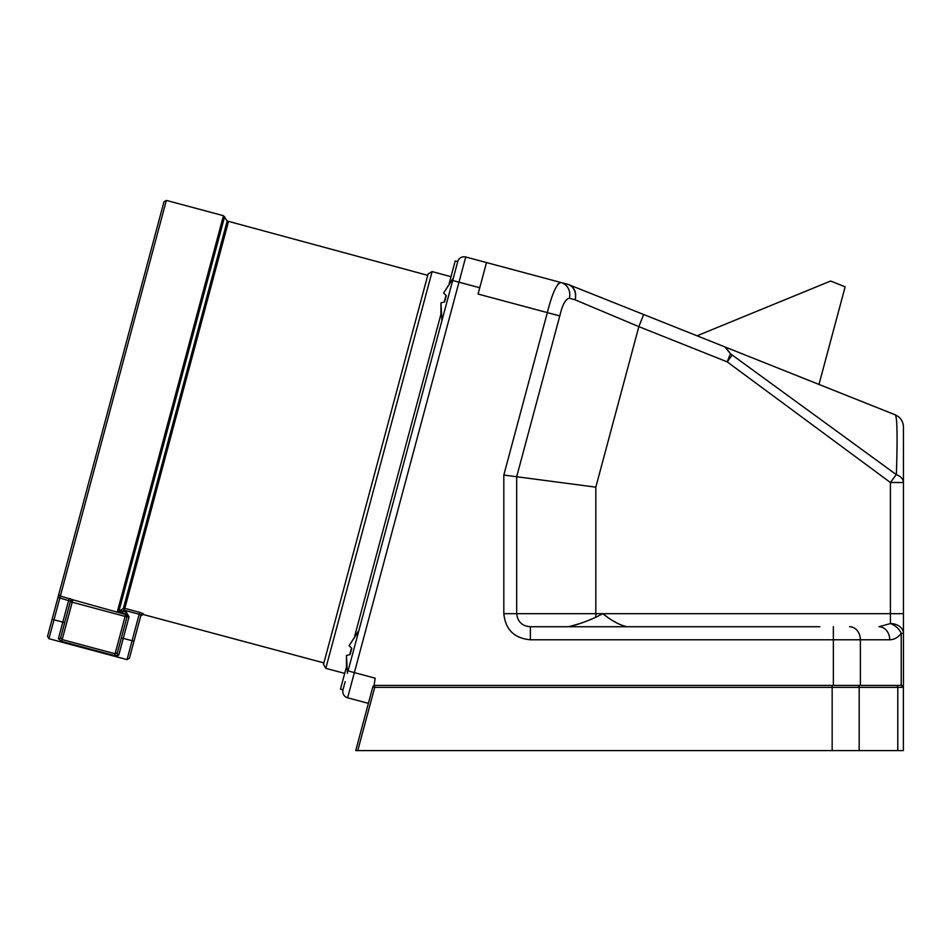 <?xml version="1.0" encoding="UTF-8"?>
<svg xmlns="http://www.w3.org/2000/svg" width="951" height="951" viewBox="0 0 951 951"><rect width="100%" height="100%" fill="white"/><g stroke="black" fill="none" stroke-linecap="round" stroke-linejoin="round"><path stroke-width="1.43" d="M355.733 750.601L372.816 686.848L374.706 687.359L357.766 750.601L355.733 750.601M732.056 355.27L727.194 361.867L730.427 353.736L896.365 474.656C897.601 436.711 897.221 416.776 895.236 414.838C900.442 417.204 903.177 421.245 903.45 426.951L903.45 685.398L374.076 685.398L375.146 678.182L348.066 670.919L457.74 261.608A6.514 6.514 0 0 1 465.728 256.996L347.614 697.796A6.514 6.514 0 0 1 343.002 689.808L345.201 681.629M819.869 626.733L530.373 626.733L530.373 639.773C514.348 638.371 505.492 629.681 503.816 613.692L503.816 475.048L547.336 312.606C552.234 293.277 556.787 283.243 561.019 282.53L465.728 256.996M704.453 626.733L627.149 626.733C619.945 625.271 611.826 620.92 602.815 613.692L595.825 617.258C583.759 622.62 574.285 625.77 567.414 626.733M605.24 615.416L606.167 616.058M569.815 626.447L579.528 623.642M591.046 619.398L595.825 617.258L595.825 613.692L890.409 613.692L890.409 482.514L896.258 474.597M503.816 613.692L516.678 613.692L516.678 476.736L595.825 487.162L638.834 326.633L643.672 314.519L895.236 414.838C897.221 416.776 897.601 436.711 896.365 474.656C900.894 476.427 903.248 479.054 903.45 482.514L890.409 482.514L727.194 361.867L638.834 326.633L575.022 299.779A13.041 11.15 -75 0 0 567.628 284.301L561.019 282.53A13.041 12.113 105 0 1 569.34 298.257C565.595 298.876 562.398 304.772 559.77 315.934L478.068 294.049L486.508 262.559M901.215 685.398L901.215 633.437C897.899 637.586 894.071 639.69 889.732 639.773A13.041 10.806 -90 0 0 878.926 626.733L890.409 623.571A13.041 9.879 0 0 1 903.45 633.437L901.215 633.437A13.041 8.797 -142 0 0 890.409 623.571L890.409 613.692L903.45 613.692M595.825 487.162L595.825 613.692L516.678 613.692C517.677 621.835 522.242 626.186 530.373 626.733M724.876 346.901L730.427 353.736L726.98 349.124M818.989 384.43L697.035 335.798L830.615 281.032L845.142 286.822L818.989 384.43L895.236 414.838M569.34 298.257L575.022 299.779A13.041 11.127 -68.3 0 0 569.078 284.777L643.672 314.519M559.77 315.934L516.678 476.736L503.816 475.048M560.175 282.506L557.868 284.206M554.445 290.483L553.423 293.063M569.078 284.777A13.041 13.041 0 0 0 567.628 284.301A13.041 13.041 0 0 1 569.078 284.777M901.405 685.398A1.961 1.961 0 0 1 903.367 687.359L903.367 685.398L903.367 687.359L901.405 685.398A1.961 1.961 0 0 1 903.367 687.359L903.367 750.601L832.161 750.601L832.161 687.359L374.706 687.359L374.706 685.398A1.961 1.961 0 0 0 372.816 686.848A1.961 1.961 0 0 1 374.706 685.398M357.766 750.601L832.161 750.601M834.859 750.601L836.714 750.601M368.394 703.36L347.614 697.796M455.553 269.787L452.676 280.497L479.756 287.749M452.795 278.702L443.606 293.039L446.269 295.654L443.606 293.039L453.33 278.084L457.74 261.608L455.22 260.931L449.241 283.255M343.002 689.808L340.482 689.142L346.461 666.806M349.73 654.633L351.49 648.083M354.747 635.898L440.955 314.163M444.224 301.99L445.971 295.44M325.813 668.327L323.506 664.345L428.116 273.912L432.111 271.606L325.813 668.327L344.702 673.391M432.111 271.606L451 276.67M127.018 659.614L129.419 658.223L140.962 615.131L133.972 641.224L123.261 638.359L118.827 654.918L114.596 655.596L61.696 641.414L58.38 638.715L62.814 622.156L53.993 619.802L48.929 638.692L127.018 659.614L139.167 614.251L124.308 610.269L123.333 608.592L118.923 611.148L123.333 608.592L227.182 221.012L427.736 275.338M228.371 221.928L124.819 608.39L139.678 612.373L139.167 614.251L140.962 615.131A1.961 1.95 -165 0 1 143.351 613.752L139.678 612.373L143.351 613.752L143.161 614.489L323.887 662.906M227.182 221.012L223.449 215.699L117.448 611.338A1.961 1.95 15 0 0 118.923 611.148L122.834 611.136L122.334 613.015L117.876 611.624M117.52 655.917L118.827 654.918A1.961 1.712 -165 0 1 117.377 652.755L121.371 637.848L117.377 652.755L115.083 653.765L125.104 616.403L72.205 602.221L62.184 639.595L60.709 637.562L70.315 601.721L60.709 637.562L64.704 622.667L62.814 622.156L69.173 598.417L72.858 599.784L60.353 596.051L166.366 200.399L223.449 215.699M58.38 638.715A1.961 1.712 15 0 0 60.709 637.562L70.457 601.163L57.963 597.43L52.103 619.291L163.976 201.79L166.366 200.399M48.929 638.692L47.55 636.29L52.103 619.291L53.993 619.802L60.353 596.051A1.961 1.95 15 0 1 58.974 593.674M129.027 616.854L123.261 638.359L121.371 637.848L127.137 616.343L129.027 616.854L126.269 612.052L125.758 613.93L122.334 613.015M123.333 608.592A1.961 1.95 -165 0 1 124.819 608.39L124.308 610.269L122.834 611.136L126.269 612.052M140.962 615.131L140.76 615.868L143.161 614.489M127.137 616.343L126.982 616.902A1.961 1.95 15 0 0 125.603 614.512L127.137 616.343M70.457 601.163A1.961 1.95 -165 0 1 72.858 599.784L125.603 614.512L125.104 616.403L126.982 616.902M346.437 666.425L346.473 655.512L347.424 673.332M358.836 630.727L349.112 645.681L351.775 648.297L349.112 645.681L358.301 631.345M350.087 654.585L346.473 655.512L350.087 654.585L351.775 648.297M440.919 313.782L440.967 302.87L441.906 320.689M444.581 301.942L440.967 302.87L444.581 301.942L446.269 295.654M832.161 685.398L832.161 687.359L859.181 687.359L859.181 750.601M833.349 685.398L833.349 639.773L530.373 639.773M889.732 639.773L833.349 639.773L833.349 626.733M849.564 626.733A13.041 10.806 -90 0 1 860.37 639.773L860.37 685.398M896.163 685.398A1.961 1.617 90 0 1 897.792 687.359L859.181 687.359A1.961 1.617 90 0 0 857.564 685.398M903.367 687.359L897.792 687.359L897.792 750.601M224.638 216.614L118.923 611.148M61.696 641.414L62.184 639.595L115.083 653.765L114.596 655.596M72.205 602.221L72.704 600.331A1.961 1.95 -165 0 0 70.315 601.721L72.205 602.221"/></g></svg>
